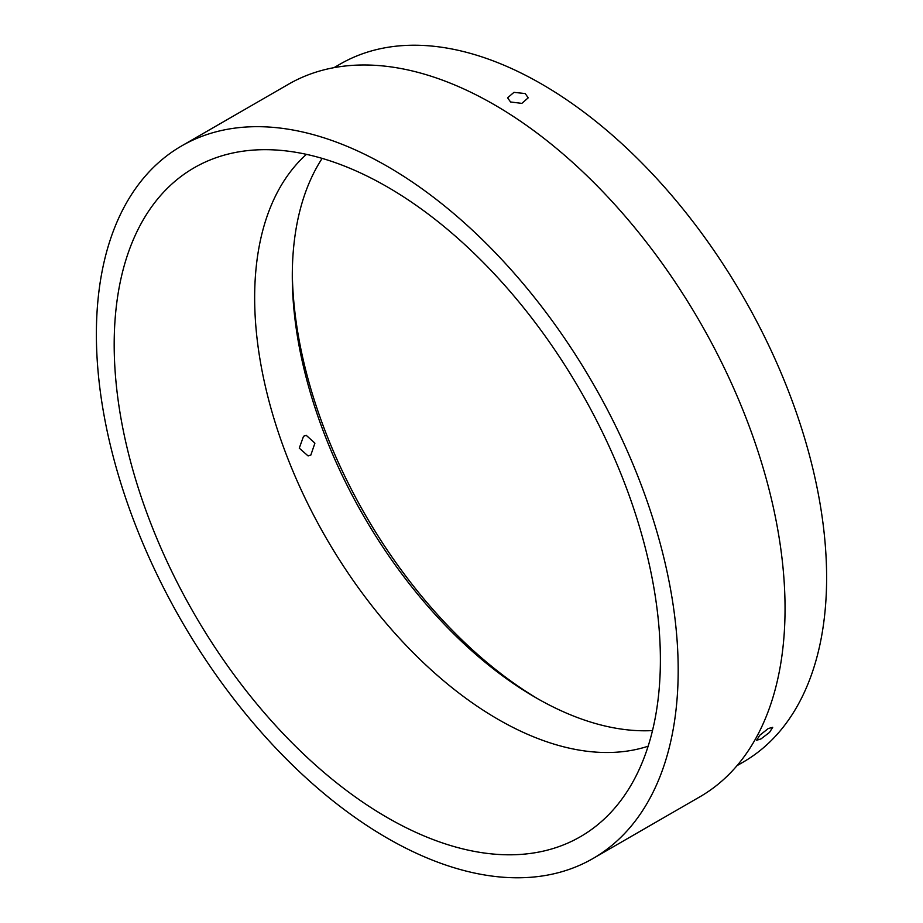 <?xml version="1.0" encoding="UTF-8"?>
<svg xmlns="http://www.w3.org/2000/svg" width="923" height="923" viewBox="0 0 923 923"><rect width="100%" height="100%" fill="white"/><g stroke="black" fill="none" stroke-linecap="round" stroke-linejoin="round"><path stroke-width="1.38" d="M387.291 166.325A411.404 237.523 60 0 1 656.045 528.856A411.404 237.523 60 0 1 592.981 858.517A411.404 237.523 60 0 1 387.291 838.142A411.404 237.523 60 0 1 118.525 475.61A411.404 237.523 60 0 1 181.589 145.949A411.404 237.523 60 0 1 387.291 166.325M592.981 858.517L699.853 796.826A411.404 237.523 -120 0 0 762.906 467.165A411.404 237.523 -120 0 0 494.151 104.634A411.404 237.523 -120 0 0 288.449 84.258L181.589 145.949M387.291 817.582A386.218 222.985 60 0 1 126.174 443.894A386.218 222.985 60 0 1 234.269 152.699A386.218 222.985 60 0 1 387.291 186.896A386.218 222.985 60 0 1 628.505 493.643A386.218 222.985 60 0 1 613.483 809.529A386.218 222.985 60 0 1 387.291 817.582M306.424 154.349A344.233 198.745 -120 0 0 279.231 435.01A344.233 198.745 -120 0 0 498.074 719.34A344.233 198.745 -120 0 0 648.131 746.211M760.956 738.931L756.618 740.269L759.802 735.227L768.259 728.547L772.701 727.336L769.528 732.4L760.956 738.931M736.992 765.686L743.142 762.133A403.005 232.677 -120 0 0 804.925 439.198A403.005 232.677 -120 0 0 541.639 84.062A403.005 232.677 -120 0 0 340.137 64.102L333.988 67.656M525.199 93.558L528.221 97.826L521.853 103.376L510.592 101.992L507.569 97.826L513.949 92.358L525.199 93.558M310.843 455.062L314.916 443.144L306.263 435.368L303.54 436.244L299.271 448.163L308.097 455.927L310.843 455.062M322.15 158.387A344.233 198.745 -120 0 0 292.291 276.012A344.233 198.745 -120 0 0 535.709 697.615L535.709 697.615A344.233 198.745 -120 0 0 652.503 730.578M292.314 272.62A352.632 203.591 -120 0 0 538.651 699.299"/></g></svg>
